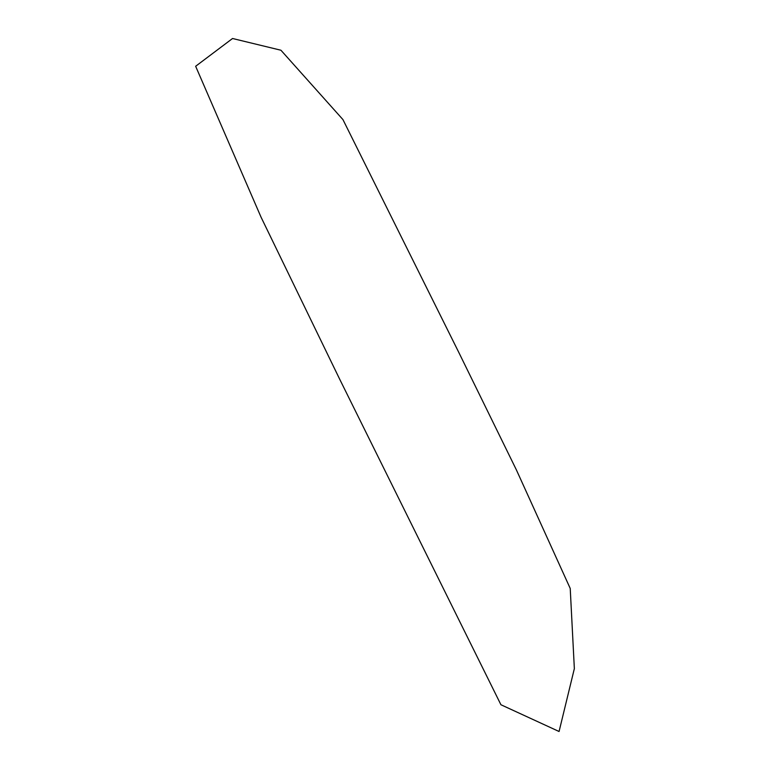 <?xml version="1.0" encoding="UTF-8"?>
<svg xmlns="http://www.w3.org/2000/svg" width="770" height="770" viewBox="0 0 770 770"><rect width="100%" height="100%" fill="white"/><g stroke="black" fill="none" stroke-linecap="round" stroke-linejoin="round"><path stroke-width="1.16" d="M458.718 352.256L342.939 119.591L280.935 50.233L232.54 38.5L195.647 66.268L261.049 217.169L339.503 378.84L500.924 704.743L559.068 731.5L574.353 668.62L570.224 588.453L516.381 469.883L458.718 352.256"/></g></svg>
